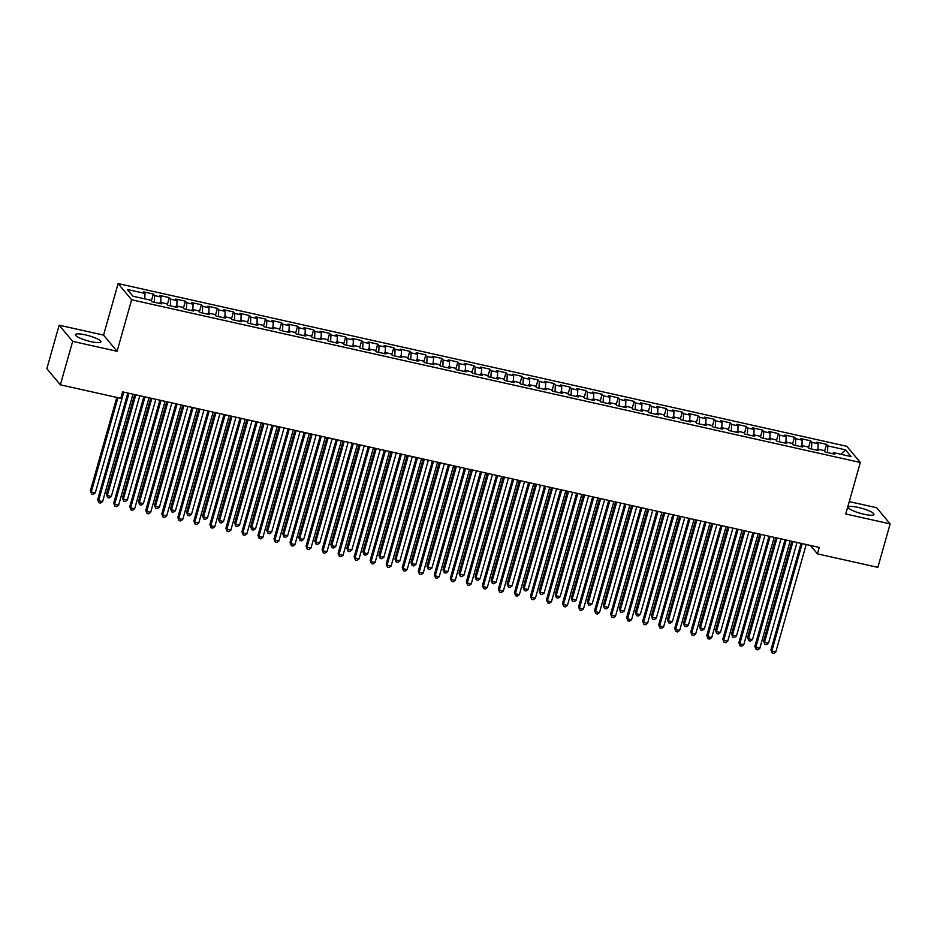 <?xml version="1.0" encoding="UTF-8"?>
<svg xmlns="http://www.w3.org/2000/svg" width="937" height="937" viewBox="0 0 937 937"><rect width="100%" height="100%" fill="white"/><g stroke="black" fill="none" stroke-linecap="round" stroke-linejoin="round"><path stroke-width="1.41" d="M91.03 341.665A13.305 2.6 15.8 0 0 100.985 341.876A13.305 2.6 15.8 0 0 85.337 334.849A13.305 2.6 15.8 0 0 75.382 334.626A13.305 2.6 15.8 0 0 91.03 341.665M863.961 514.237A13.305 2.6 15.8 0 0 873.916 514.46A13.305 2.6 15.8 0 0 858.269 507.421A13.305 2.6 15.8 0 0 848.313 507.21A13.305 2.6 15.8 0 0 863.961 514.237M59.148 325.198L72.664 341.361L117.066 351.281L103.55 335.106L59.148 325.198L46.85 368.663L60.366 384.826L120.791 398.319L122.618 391.877L819.243 547.419L817.427 553.861L877.852 567.353L890.15 523.888L876.634 507.725L849.25 501.611M103.55 335.106L118.121 283.595L846.814 446.293L860.33 462.468L131.637 299.77L118.121 283.595M840.981 454.304L845.467 449.842L827.839 445.895L826.539 444.349L816.923 442.205L818.212 443.751L811.805 442.323L810.505 440.765L800.889 438.621L802.189 440.167L795.782 438.739L794.482 437.192L784.866 435.049L786.155 436.595L779.748 435.166L778.448 433.608L768.832 431.465L770.132 433.011L763.714 431.582L762.425 430.036L752.809 427.881L754.098 429.439L747.691 428.01L746.391 426.452L736.775 424.309L738.075 425.855L731.656 424.426L730.368 422.88L720.74 420.725L722.04 422.282L715.634 420.842L714.334 419.296L704.718 417.152L706.018 418.698L699.599 417.27L698.299 415.712L688.683 413.568L689.983 415.126L683.577 413.685L682.277 412.139L672.661 409.996L673.961 411.542L667.542 410.113L666.242 408.555L656.626 406.412L657.926 407.958L651.52 406.529L650.219 404.983L640.603 402.828L641.892 404.386L635.485 402.957L634.185 401.399L624.569 399.256L625.869 400.802L619.451 399.373L618.162 397.827L608.546 395.672L609.835 397.229L603.428 395.789L602.128 394.243L592.512 392.099L593.812 393.645L587.394 392.216L586.105 390.659L576.478 388.515L577.778 390.073L571.371 388.632L570.071 387.086L560.455 384.943L561.755 386.489L555.336 385.06L554.048 383.502L544.42 381.359L545.721 382.905L539.314 381.476L538.014 379.93L528.398 377.775L529.698 379.333L523.279 377.904L521.979 376.346L512.363 374.203L513.663 375.749L507.257 374.32L505.957 372.774L496.341 370.619L497.629 372.176L491.222 370.736L489.922 369.19L480.306 367.046L481.606 368.592L475.188 367.163L473.899 365.617L464.283 363.462L465.572 365.02L459.165 363.579L457.865 362.033L448.249 359.89L449.549 361.436L443.131 360.007L441.842 358.449L432.226 356.306L433.515 357.852L427.108 356.423L425.808 354.877L416.192 352.722L417.492 354.28L411.074 352.851L409.785 351.293L400.158 349.15L401.458 350.696L395.051 349.267L393.751 347.721L384.135 345.566L385.435 347.123L379.017 345.694L377.716 344.137L368.1 341.993L369.401 343.539L362.994 342.11L361.694 340.564L352.078 338.409L353.366 339.967L346.959 338.526L345.659 336.98L336.043 334.837L337.343 336.383L330.925 334.954L329.637 333.396L320.021 331.253L321.309 332.799L314.902 331.37L313.602 329.824L303.986 327.669L305.286 329.227L298.868 327.798L297.579 326.24L287.964 324.097L289.252 325.643L282.845 324.214L281.545 322.668L271.929 320.513L273.229 322.07L266.811 320.641L265.522 319.084L255.895 316.94L257.195 318.486L250.788 317.057L249.488 315.511L239.872 313.356L241.172 314.914L234.754 313.473L233.454 311.927L223.838 309.784L225.138 311.33L218.731 309.901L217.431 308.343L207.815 306.2L209.103 307.758L202.697 306.317L201.396 304.771L191.78 302.628L193.081 304.174L186.662 302.745L185.374 301.187L175.758 299.044L177.046 300.59L170.639 299.161L169.339 297.615L159.723 295.46L161.023 297.017L154.605 295.588L153.317 294.031L143.701 291.887L144.989 293.433L144.755 298.856M845.467 449.842L851.089 456.565L833.462 452.63L832.7 453.719M144.989 293.433L127.362 289.498L132.984 296.233L150.611 300.168L151.911 301.714L161.527 303.857L160.239 302.311L166.645 303.74L167.946 305.298L177.561 307.441L176.261 305.895L182.68 307.324L183.968 308.87L193.584 311.025L192.296 309.468L198.703 310.897L200.003 312.454L209.619 314.598L208.319 313.052L214.737 314.481L216.025 316.027L225.641 318.182L224.353 316.624L230.76 318.065L232.06 319.611L241.676 321.754L240.376 320.208L246.794 321.637L248.082 323.195L257.71 325.338L256.41 323.78L262.817 325.221L264.117 326.767L273.733 328.91L272.433 327.364L278.851 328.793L280.151 330.351L289.767 332.494L288.467 330.948L294.874 332.377L296.174 333.923L305.79 336.078L304.502 334.521L310.908 335.95L312.208 337.507L321.824 339.651L320.524 338.105L326.943 339.534L328.231 341.08L337.847 343.235L336.559 341.677L342.965 343.118L344.266 344.664L353.881 346.807L352.581 345.261L359 346.69L360.288 348.248L369.904 350.391L368.616 348.833L375.023 350.274L376.323 351.82L385.939 353.963L384.638 352.417L391.057 353.846L392.345 355.404L401.973 357.547L400.673 356.001L407.08 357.43L408.38 358.976L417.996 361.132L416.696 359.574L423.114 361.003L424.414 362.56L434.03 364.704L432.73 363.158L439.137 364.587L440.437 366.133L450.053 368.288L448.764 366.73L455.171 368.159L456.471 369.717L466.087 371.86L464.787 370.314L471.206 371.743L472.494 373.289L482.11 375.444L480.822 373.886L487.228 375.327L488.528 376.873L498.144 379.017L496.844 377.47L503.263 378.899L504.551 380.457L514.167 382.601L512.879 381.054L519.285 382.483L520.585 384.029L530.201 386.185L528.901 384.627L535.32 386.056L536.608 387.613L546.236 389.757L544.936 388.211L551.343 389.64L552.643 391.186L562.259 393.341L560.958 391.783L567.377 393.212L568.677 394.77L578.293 396.913L576.993 395.367L583.4 396.796L584.7 398.342L594.316 400.497L593.027 398.939L599.434 400.38L600.734 401.926L610.35 404.07L609.05 402.523L615.457 403.952L616.757 405.51L626.373 407.654L625.084 406.108L631.491 407.536L632.791 409.082L642.407 411.226L641.107 409.68L647.526 411.109L648.814 412.667L658.43 414.81L657.142 413.264L663.548 414.693L664.848 416.239L674.464 418.394L673.164 416.836L679.583 418.265L680.871 419.823L690.499 421.966L689.199 420.42L695.605 421.849L696.905 423.395L706.521 425.55L705.221 423.992L711.64 425.433L712.94 426.979L722.556 429.123L721.256 427.577L727.662 429.005L728.963 430.563L738.579 432.707L737.278 431.149L743.697 432.589L744.997 434.136L754.613 436.279L753.313 434.733L759.72 436.162L761.02 437.72L770.636 439.863L769.347 438.317L775.754 439.746L777.054 441.292L786.67 443.447L785.37 441.889L791.788 443.318L793.077 444.876L802.693 447.019L801.404 445.473L807.811 446.902L809.111 448.448L818.727 450.603L817.427 449.046L823.846 450.486L825.134 452.032L834.762 454.176L833.462 452.63M154.605 295.588L154.312 302.253M161.023 297.017L160.777 302.44M170.639 299.161L170.347 305.837M177.046 300.59L176.812 306.012M160.239 302.311L159.466 303.401M186.662 302.745L186.369 309.409M193.081 304.174L192.835 309.597M176.261 305.895L175.5 306.985M202.697 306.317L202.404 312.993M209.103 307.758L208.869 313.169M192.296 309.468L191.523 310.557M218.731 309.901L218.426 316.565M225.138 311.33L224.903 316.753M208.319 313.052L207.557 314.141M234.754 313.473L234.461 320.149M241.172 314.914L240.926 320.325M224.353 316.624L223.592 317.713M250.788 317.057L250.495 323.722M257.195 318.486L256.961 323.909M240.376 320.208L239.614 321.297M266.811 320.641L266.518 327.306M273.229 322.07L272.983 327.481M256.41 323.78L255.649 324.881M282.845 324.214L282.552 330.878M289.252 325.643L289.018 331.066M272.433 327.364L271.671 328.454M298.868 327.798L298.575 334.462M305.286 329.227L305.04 334.65M288.467 330.948L287.706 332.038M314.902 331.37L314.609 338.046M321.309 332.799L321.075 338.222M304.502 334.521L303.729 335.61M330.925 334.954L330.632 341.618M337.343 336.383L337.097 341.806M320.524 338.105L319.763 339.194M346.959 338.526L346.667 345.203M353.366 339.967L353.132 345.378M336.559 341.677L335.786 342.766M362.994 342.11L362.689 348.775M369.401 343.539L369.166 348.962M352.581 345.261L351.82 346.35M379.017 345.694L378.724 352.359M385.435 347.123L385.189 352.535M368.616 348.833L367.854 349.934M395.051 349.267L394.758 355.931M401.458 350.696L401.223 356.119M384.638 352.417L383.877 353.507M411.074 352.851L410.781 359.515M417.492 354.28L417.246 359.703M400.673 356.001L399.912 357.091M427.108 356.423L426.815 363.099M433.515 357.852L433.281 363.275M416.696 359.574L415.934 360.663M443.131 360.007L442.838 366.672M449.549 361.436L449.303 366.859M432.73 363.158L431.969 364.247M459.165 363.579L458.872 370.256M465.572 365.02L465.338 370.431M448.764 366.73L447.991 367.819M475.188 367.163L474.895 373.828M481.606 368.592L481.36 374.015M464.787 370.314L464.026 371.403M491.222 370.736L490.929 377.412M497.629 372.176L497.395 377.588M480.822 373.886L480.049 374.987M507.257 374.32L506.952 380.984M513.663 375.749L513.429 381.172M496.844 377.47L496.083 378.56M523.279 377.904L522.987 384.568M529.698 379.333L529.452 384.756M512.879 381.054L512.117 382.144M539.314 381.476L539.021 388.152M545.721 382.905L545.486 388.328M528.901 384.627L528.14 385.716M555.336 385.06L555.044 391.725M561.755 386.489L561.509 391.912M544.936 388.211L544.174 389.3M571.371 388.632L571.078 395.309M577.778 390.073L577.543 395.484M560.958 391.783L560.197 392.872M587.394 392.216L587.101 398.881M593.812 393.645L593.566 399.068M576.993 395.367L576.232 396.456M603.428 395.789L603.135 402.465M609.835 397.229L609.6 402.641M593.027 398.939L592.254 400.04M619.451 399.373L619.158 406.037M625.869 400.802L625.623 406.225M609.05 402.523L608.289 403.613M635.485 402.957L635.192 409.621M641.892 404.386L641.658 409.809M625.084 406.108L624.311 407.197M651.52 406.529L651.215 413.205M657.926 407.958L657.692 413.381M641.107 409.68L640.346 410.769M667.542 410.113L667.249 416.778M673.961 411.542L673.715 416.965M657.142 413.264L656.38 414.353M683.577 413.685L683.284 420.362M689.983 415.126L689.749 420.537M673.164 416.836L672.403 417.925M699.599 417.27L699.307 423.934M706.018 418.698L705.772 424.121M689.199 420.42L688.437 421.509M715.634 420.842L715.341 427.518M722.04 422.282L721.806 427.694M705.221 423.992L704.46 425.082M731.656 424.426L731.364 431.09M738.075 425.855L737.829 431.278M721.256 427.577L720.494 428.666M747.691 428.01L747.398 434.674M754.098 429.439L753.863 434.85M737.278 431.149L736.517 432.25M763.714 431.582L763.421 438.247M770.132 433.011L769.886 438.434M753.313 434.733L752.552 435.822M779.748 435.166L779.455 441.831M786.155 436.595L785.92 442.018M769.347 438.317L768.574 439.406M795.782 438.739L795.478 445.415M802.189 440.167L801.955 445.59M785.37 441.889L784.609 442.978M811.805 442.323L811.512 448.987M818.212 443.751L817.978 449.174M801.404 445.473L800.643 446.562M827.839 445.895L827.547 452.571M817.427 449.046L816.666 450.135M72.664 341.361L60.366 384.826M860.33 462.468L845.748 513.98L890.15 523.888M117.066 351.281L131.637 299.77M810.388 545.439L817.427 553.861M826.539 444.349L824.56 451.341M810.505 440.765L808.526 447.757M794.482 437.192L792.503 444.185M778.448 433.608L776.468 440.601M762.425 430.036L760.446 437.029M746.391 426.452L744.411 433.444M730.368 422.88L728.389 429.872M714.334 419.296L712.354 426.288M698.299 415.712L696.332 422.704M682.277 412.139L680.297 419.132M666.242 408.555L664.263 415.548M650.219 404.983L648.24 411.975M634.185 401.399L632.206 408.391M618.162 397.827L616.183 404.819M602.128 394.243L600.148 401.235M586.105 390.659L584.126 397.651M570.071 387.086L568.091 394.079M554.048 383.502L552.069 390.495M538.014 379.93L536.034 386.922M521.979 376.346L520 383.338M505.957 372.774L503.977 379.766M489.922 369.19L487.943 376.182M473.899 365.617L471.92 372.598M457.865 362.033L455.886 369.026M441.842 358.449L439.863 365.442M425.808 354.877L423.829 361.869M409.785 351.293L407.806 358.285M393.751 347.721L391.771 354.713M377.716 344.137L375.749 351.129M361.694 340.564L359.714 347.545M345.659 336.98L343.68 343.973M329.637 333.396L327.657 340.389M313.602 329.824L311.623 336.816M297.579 326.24L295.6 333.232M281.545 322.668L279.566 329.66M265.522 319.084L263.543 326.076M249.488 315.511L247.509 322.492M233.454 311.927L231.486 318.92M217.431 308.343L215.451 315.336M201.396 304.771L199.417 311.763M185.374 301.187L183.394 308.179M169.339 297.615L167.36 304.607M153.317 294.031L151.337 301.023M801.053 543.355L770.905 649.915L771.819 651.004L802.201 543.612M775.824 651.906L773.751 653.405L772.147 653.042L771.819 651.004L775.824 651.906L806.207 544.514M772.147 653.042L770.905 649.915M791.859 541.305L763.596 641.177L764.51 642.267L768.516 643.169L797.012 542.453M793.007 541.563L764.51 642.267L764.85 644.305L763.596 641.177M768.516 643.169L766.454 644.668L764.85 644.305M785.03 539.782L754.871 646.343L755.784 647.432L786.178 540.04M759.79 648.322L757.728 649.821L756.124 649.458L755.784 647.432L759.79 648.322L790.184 540.93M756.124 649.458L754.871 646.343M768.996 536.198L738.848 642.759L739.761 643.848L770.144 536.456M743.767 644.75L741.694 646.237L740.089 645.886L739.761 643.848L743.767 644.75L774.149 537.358M740.089 645.886L738.848 642.759M775.836 537.733L747.574 637.605L748.487 638.694L752.493 639.584L780.989 538.88M776.984 537.99L748.487 638.694L748.815 640.721L747.574 637.605M752.493 639.584L750.42 641.084L748.815 640.721M759.802 534.149L731.539 634.021L732.453 635.11L736.459 636.012L764.955 535.296M760.949 534.406L732.453 635.11L732.793 637.148L731.539 634.021M736.459 636.012L734.397 637.5L732.793 637.148M752.973 532.626L722.814 639.175L723.727 640.276L754.121 532.884M727.733 641.166L725.671 642.665L724.067 642.302L723.727 640.276L727.733 641.166L758.127 533.774M724.067 642.302L722.814 639.175M736.939 529.042L706.791 635.602L707.704 636.692L738.087 529.3M711.71 637.593L709.637 639.081L708.032 638.729L707.704 636.692L711.71 637.593L742.092 530.19M708.032 638.729L706.791 635.602M743.767 530.565L715.517 630.437L716.418 631.538L720.436 632.428L748.932 531.724M744.927 530.822L716.418 631.538L716.758 633.564L715.517 630.437M720.436 632.428L718.363 633.927L716.758 633.564M727.744 526.992L699.482 626.865L700.396 627.954L704.401 628.844L732.898 528.14M728.892 527.25L700.396 627.954L700.735 629.992L699.482 626.865M704.401 628.844L702.328 630.343L700.735 629.992M720.904 525.47L690.756 632.018L691.67 633.119L722.064 525.727M695.676 634.009L693.614 635.509L692.01 635.145L691.67 633.119L695.676 634.009L726.07 526.617M692.01 635.145L690.756 632.018M711.71 523.408L683.448 623.281L684.361 624.382L688.367 625.272L716.875 524.568M712.858 523.666L684.361 624.382L684.701 626.408L683.448 623.281M688.367 625.272L686.306 626.771L684.701 626.408M704.882 521.886L674.722 628.446L675.636 629.535L706.029 522.143M679.653 630.425L677.58 631.925L675.975 631.573L675.636 629.535L679.653 630.425L710.035 523.033M675.975 631.573L674.722 628.446M695.687 519.836L667.425 619.708L668.339 620.798L672.344 621.688L700.841 520.984M696.835 520.094L668.339 620.798L668.678 622.836L667.425 619.708M672.344 621.688L670.271 623.187L668.678 622.836M688.847 518.302L658.699 624.862L659.613 625.951L689.995 518.559M663.619 626.853L661.545 628.352L659.953 627.989L659.613 625.951L663.619 626.853L694.012 519.461M659.953 627.989L658.699 624.862M672.825 514.729L642.665 621.29L643.578 622.379L673.972 514.987M647.584 623.269L645.523 624.768L643.918 624.405L643.578 622.379L647.584 623.269L677.978 515.877M643.918 624.405L642.665 621.29M656.79 511.145L626.642 617.706L627.556 618.795L657.938 511.403M631.561 619.697L629.488 621.184L627.884 620.833L627.556 618.795L631.561 619.697L661.944 512.305M627.884 620.833L626.642 617.706M640.767 507.573L610.608 614.122L611.521 615.222L641.915 507.831M615.527 616.113L613.466 617.612L611.861 617.249L611.521 615.222L615.527 616.113L645.921 508.721M611.861 617.249L610.608 614.122M624.733 503.989L594.585 610.549L595.499 611.638L625.881 504.247M599.504 612.54L597.431 614.028L595.827 613.676L595.499 611.638L599.504 612.54L629.887 505.148M595.827 613.676L594.585 610.549M608.71 500.417L578.551 606.965L579.464 608.066L609.858 500.674M583.47 608.956L581.408 610.456L579.804 610.092L579.464 608.066L583.47 608.956L613.864 501.564M579.804 610.092L578.551 606.965M592.676 496.833L562.528 603.393L563.442 604.482L593.824 497.09M567.447 605.372L565.374 606.871L563.769 606.52L563.442 604.482L567.447 605.372L597.829 497.98M563.769 606.52L562.528 603.393M576.642 493.26L546.494 599.809L547.407 600.898L577.801 493.506M551.413 601.8L549.351 603.299L547.747 602.936L547.407 600.898L551.413 601.8L581.807 494.408M547.747 602.936L546.494 599.809M560.619 489.676L530.471 596.237L531.373 597.326L561.767 489.934M535.39 598.216L533.317 599.715L531.712 599.364L531.373 597.326L535.39 598.216L565.772 490.824M531.712 599.364L530.471 596.237M679.653 516.252L651.391 616.124L652.304 617.214L656.31 618.115L684.806 517.4M680.801 516.51L652.304 617.214L652.644 619.252L651.391 616.124M656.31 618.115L654.249 619.615L652.644 619.252M663.63 512.68L635.368 612.552L636.282 613.641L640.287 614.531L668.784 513.827M664.778 512.937L636.282 613.641L636.61 615.668L635.368 612.552M640.287 614.531L638.214 616.031L636.61 615.668M647.596 509.096L619.334 608.968L620.247 610.057L624.253 610.959L652.749 510.243M648.744 509.353L620.247 610.057L620.587 612.095L619.334 608.968M624.253 610.959L622.191 612.447L620.587 612.095M631.573 505.512L603.311 605.384L604.224 606.485L608.23 607.375L636.727 506.671M632.721 505.769L604.224 606.485L604.552 608.511L603.311 605.384M608.23 607.375L606.157 608.874L604.552 608.511M615.539 501.939L587.276 601.812L588.19 602.901L592.196 603.803L620.692 503.087M616.687 502.197L588.19 602.901L588.53 604.939L587.276 601.812M592.196 603.803L590.134 605.29L588.53 604.939M599.504 498.355L571.254 598.228L572.156 599.329L576.173 600.219L604.67 499.515M600.664 498.613L572.156 599.329L572.495 601.355L571.254 598.228M576.173 600.219L574.1 601.718L572.495 601.355M583.482 494.783L555.219 594.655L556.133 595.745L560.139 596.635L588.635 495.931M584.629 495.041L556.133 595.745L556.473 597.783L555.219 594.655M560.139 596.635L558.065 598.134L556.473 597.783M567.447 491.199L539.185 591.071L540.099 592.161L544.116 593.062L572.612 492.358M568.595 491.457L540.099 592.161L540.438 594.199L539.185 591.071M544.116 593.062L542.043 594.562L540.438 594.199M551.424 487.627L523.162 587.499L524.076 588.588L528.081 589.478L556.578 488.774M552.572 487.884L524.076 588.588L524.415 590.615L523.162 587.499M528.081 589.478L526.008 590.978L524.415 590.615M544.584 486.092L514.436 592.652L515.35 593.742L545.732 486.35M519.356 594.644L517.283 596.143L515.69 595.78L515.35 593.742L519.356 594.644L549.75 487.252M515.69 595.78L514.436 592.652M535.39 484.042L507.128 583.915L508.041 585.004L512.047 585.906L540.544 485.19M536.538 484.3L508.041 585.004L508.381 587.042L507.128 583.915M512.047 585.906L509.986 587.394L508.381 587.042M528.562 482.52L498.402 589.08L499.316 590.169L529.71 482.778M503.321 591.06L501.26 592.559L499.655 592.196L499.316 590.169L503.321 591.06L533.715 483.668M499.655 592.196L498.402 589.08M519.367 480.47L491.105 580.331L492.019 581.432L496.024 582.322L524.521 481.618M520.515 480.716L492.019 581.432L492.347 583.458L491.105 580.331M496.024 582.322L493.951 583.821L492.347 583.458M512.527 478.936L482.379 585.496L483.293 586.585L513.675 479.194M487.299 587.487L485.225 588.975L483.621 588.623L483.293 586.585L487.299 587.487L517.692 480.095M483.621 588.623L482.379 585.496M503.333 476.886L475.071 576.759L475.984 577.848L479.99 578.75L508.486 478.034M504.481 477.144L475.984 577.848L476.324 579.886L475.071 576.759M479.99 578.75L477.929 580.237L476.324 579.886M496.505 475.364L466.345 581.912L467.258 583.013L497.652 475.621M471.264 583.903L469.203 585.402L467.598 585.039L467.258 583.013L471.264 583.903L501.658 476.511M467.598 585.039L466.345 581.912M487.31 473.302L459.048 573.175L459.962 574.276L463.967 575.166L492.464 474.462M488.458 473.56L459.962 574.276L460.29 576.302L459.048 573.175M463.967 575.166L461.894 576.665L460.29 576.302M480.47 471.779L450.322 578.34L451.236 579.429L481.618 472.037M455.241 580.319L453.168 581.818L451.564 581.467L451.236 579.429L455.241 580.319L485.624 472.927M451.564 581.467L450.322 578.34M471.276 469.73L443.014 569.602L443.927 570.692L447.933 571.582L476.429 470.878M472.424 469.987L443.927 570.692L444.267 572.73L443.014 569.602M447.933 571.582L445.871 573.081L444.267 572.73M464.447 468.207L434.288 574.756L435.201 575.857L465.595 468.453M439.207 576.747L437.146 578.246L435.541 577.883L435.201 575.857L439.207 576.747L469.601 469.355M435.541 577.883L434.288 574.756M455.241 466.146L426.991 566.018L427.904 567.108L431.91 568.009L460.407 467.305M456.401 466.403L427.904 567.108L428.232 569.146L426.991 566.018M431.91 568.009L429.837 569.509L428.232 569.146M448.413 464.623L418.265 571.183L419.179 572.273L449.561 464.881M423.184 573.163L421.111 574.662L419.507 574.311L419.179 572.273L423.184 573.163L453.567 465.771M419.507 574.311L418.265 571.183M439.219 462.573L410.956 562.446L411.87 563.535L415.876 564.425L444.372 463.721M440.367 462.831L411.87 563.535L412.21 565.561L410.956 562.446M415.876 564.425L413.814 565.925L412.21 565.561M432.379 461.039L402.231 567.599L403.144 568.689L433.538 461.297M407.15 569.591L405.089 571.09L403.484 570.727L403.144 568.689L407.15 569.591L437.544 462.199M403.484 570.727L402.231 567.599M423.184 458.989L394.922 558.862L395.836 559.951L399.853 560.853L428.35 460.137M424.332 459.247L395.836 559.951L396.175 561.989L394.922 558.862M399.853 560.853L397.78 562.341L396.175 561.989M416.356 457.467L386.208 564.027L387.11 565.116L417.504 457.724M391.127 566.007L389.054 567.506L387.45 567.143L387.11 565.116L391.127 566.007L421.509 458.615M387.45 567.143L386.208 564.027M407.162 455.417L378.899 555.278L379.813 556.379L383.819 557.269L412.315 456.565M408.309 455.663L379.813 556.379L380.153 558.405L378.899 555.278M383.819 557.269L381.746 558.768L380.153 558.405M400.322 453.883L370.174 560.443L371.087 561.532L401.481 454.14M375.093 562.434L373.02 563.922L371.427 563.57L371.087 561.532L375.093 562.434L405.487 455.042M371.427 563.57L370.174 560.443M391.127 451.833L362.865 551.706L363.779 552.795L367.784 553.697L396.281 452.981M392.275 452.091L363.779 552.795L364.118 554.833L362.865 551.706M367.784 553.697L365.723 555.184L364.118 554.833M384.299 450.31L354.139 556.859L355.053 557.96L385.447 450.568M359.07 558.85L356.997 560.349L355.392 559.986L355.053 557.96L359.07 558.85L389.452 451.458M355.392 559.986L354.139 556.859M375.105 448.249L346.842 548.122L347.756 549.223L351.762 550.113L380.258 449.409M376.252 448.507L347.756 549.223L348.084 551.249L346.842 548.122M351.762 550.113L349.688 551.612L348.084 551.249M368.264 446.726L338.116 553.287L339.03 554.376L369.412 446.984M343.036 555.278L340.963 556.765L339.37 556.414L339.03 554.376L343.036 555.278L373.43 447.874M339.37 556.414L338.116 553.287M359.07 444.677L330.808 544.549L331.721 545.639L335.727 546.529L364.224 445.825M360.218 444.934L331.721 545.639L332.061 547.677L330.808 544.549M335.727 546.529L333.666 548.028L332.061 547.677M352.242 443.154L322.082 549.703L322.996 550.804L353.39 443.4M327.001 551.694L324.94 553.193L323.335 552.83L322.996 550.804L327.001 551.694L357.395 444.302M323.335 552.83L322.082 549.703M343.047 441.093L314.785 540.965L315.699 542.054L319.704 542.956L348.201 442.252M344.195 441.35L315.699 542.054L316.027 544.092L314.785 540.965M319.704 542.956L317.631 544.456L316.027 544.092M336.207 439.57L306.059 546.13L306.973 547.22L337.355 439.828M310.979 548.11L308.905 549.609L307.301 549.258L306.973 547.22L310.979 548.11L341.361 440.718M307.301 549.258L306.059 546.13M327.013 437.52L298.751 537.393L299.664 538.482L303.67 539.372L332.166 438.668M328.161 437.778L299.664 538.482L300.004 540.52L298.751 537.393M303.67 539.372L301.609 540.872L300.004 540.52M320.185 435.986L290.025 542.546L290.938 543.636L321.332 436.244M294.944 544.538L292.883 546.037L291.278 545.674L290.938 543.636L294.944 544.538L325.338 437.146M291.278 545.674L290.025 542.546M310.979 433.936L282.728 533.809L283.642 534.898L287.647 535.8L316.144 435.084M312.138 434.194L283.642 534.898L283.97 536.936L282.728 533.809M287.647 535.8L285.574 537.299L283.97 536.936M304.15 432.414L274.002 538.974L274.916 540.063L305.298 432.671M278.921 540.954L276.848 542.453L275.244 542.09L274.916 540.063L278.921 540.954L309.304 433.562M275.244 542.09L274.002 538.974M294.956 430.364L266.694 530.237L267.607 531.326L271.613 532.216L300.109 431.512M296.104 430.61L267.607 531.326L267.947 533.352L266.694 530.237M271.613 532.216L269.551 533.715L267.947 533.352M288.116 428.83L257.968 535.39L258.881 536.479L289.275 429.087M262.887 537.381L260.826 538.869L259.221 538.517L258.881 536.479L262.887 537.381L293.281 429.989M259.221 538.517L257.968 535.39M278.921 426.78L250.659 526.653L251.573 527.742L255.59 528.644L284.087 427.928M280.069 427.038L251.573 527.742L251.912 529.78L250.659 526.653M255.59 528.644L253.517 530.131L251.912 529.78M272.093 425.257L241.945 531.806L242.847 532.907L273.241 425.515M246.864 533.797L244.791 535.296L243.187 534.933L242.847 532.907L246.864 533.797L277.247 426.405M243.187 534.933L241.945 531.806M262.899 423.196L234.637 523.069L235.55 524.17L239.556 525.06L268.052 424.356M264.047 423.454L235.55 524.17L235.89 526.196L234.637 523.069M239.556 525.06L237.483 526.559L235.89 526.196M256.059 421.673L225.911 528.234L226.824 529.323L257.218 421.931M230.83 530.225L228.757 531.712L227.164 531.361L226.824 529.323L230.83 530.225L261.224 422.821M227.164 531.361L225.911 528.234M246.864 419.624L218.602 519.496L219.516 520.585L223.521 521.476L252.03 420.772M248.012 419.881L219.516 520.585L219.855 522.623L218.602 519.496M223.521 521.476L221.46 522.975L219.855 522.623M240.036 418.101L209.876 524.65L210.79 525.751L241.184 418.359M214.807 526.641L212.734 528.14L211.13 527.777L210.79 525.751L214.807 526.641L245.189 419.249M211.13 527.777L209.876 524.65M230.842 416.04L202.579 515.912L203.493 517.013L207.499 517.903L235.995 417.199M231.989 416.297L203.493 517.013L203.821 519.039L202.579 515.912M207.499 517.903L205.426 519.403L203.821 519.039M224.002 414.517L193.854 521.077L194.767 522.167L225.149 414.775M198.773 523.057L196.7 524.556L195.107 524.205L194.767 522.167L198.773 523.057L229.167 415.665M195.107 524.205L193.854 521.077M214.807 412.467L186.545 512.34L187.459 513.429L191.464 514.319L219.961 413.615M215.955 412.725L187.459 513.429L187.798 515.467L186.545 512.34M191.464 514.319L189.403 515.818L187.798 515.467M207.979 410.933L177.819 517.493L178.733 518.583L209.127 411.191M182.738 519.485L180.677 520.984L179.072 520.621L178.733 518.583L182.738 519.485L213.132 412.093M179.072 520.621L177.819 517.493M198.785 408.883L170.522 508.756L171.436 509.845L175.442 510.747L203.938 410.031M199.932 409.141L171.436 509.845L171.764 511.883L170.522 508.756M175.442 510.747L173.368 512.246L171.764 511.883M191.944 407.361L161.796 513.921L162.71 515.01L193.092 407.618M166.716 515.9L164.643 517.4L163.038 517.037L162.71 515.01L166.716 515.9L197.098 408.509M163.038 517.037L161.796 513.921M182.75 405.311L154.488 505.184L155.401 506.273L159.407 507.163L187.904 406.459M183.898 405.569L155.401 506.273L155.741 508.299L154.488 505.184M159.407 507.163L157.346 508.662L155.741 508.299M175.922 403.777L145.762 510.337L146.676 511.426L177.07 404.034M150.681 512.328L148.62 513.816L147.015 513.464L146.676 511.426L150.681 512.328L181.075 404.936M147.015 513.464L145.762 510.337M166.716 401.727L138.465 501.6L139.379 502.689L143.384 503.591L171.881 402.875M167.875 401.985L139.379 502.689L139.707 504.727L138.465 501.6M143.384 503.591L141.311 505.078L139.707 504.727M159.887 400.204L129.739 506.753L130.653 507.854L161.035 400.462M134.659 508.744L132.585 510.243L130.981 509.88L130.653 507.854L134.659 508.744L165.041 401.352M130.981 509.88L129.739 506.753M150.693 398.143L122.431 498.015L123.344 499.116L127.35 500.007L155.847 399.303M151.841 398.401L123.344 499.116L123.684 501.143L122.431 498.015M127.35 500.007L125.289 501.506L123.684 501.143M143.865 396.62L113.705 503.181L114.619 504.27L145.012 396.878M118.624 505.172L116.563 506.659L114.958 506.308L114.619 504.27L118.624 505.172L149.018 397.78M114.958 506.308L113.705 503.181M134.659 394.571L106.396 494.443L107.31 495.532L111.327 496.423L139.824 395.719M135.818 394.828L107.31 495.532L107.65 497.57L106.396 494.443M111.327 496.423L109.254 497.922L107.65 497.57M127.83 393.048L97.682 499.597L98.596 500.698L128.978 393.306M102.601 501.588L100.528 503.087L98.924 502.724L98.596 500.698L102.601 501.588L132.984 394.196M98.924 502.724L97.682 499.597M116.809 397.429L90.374 490.859L91.287 491.96L95.293 492.85L123.789 392.146M117.957 397.686L91.287 491.96L91.627 493.986L90.374 490.859M95.293 492.85L93.22 494.349L91.627 493.986"/></g></svg>
